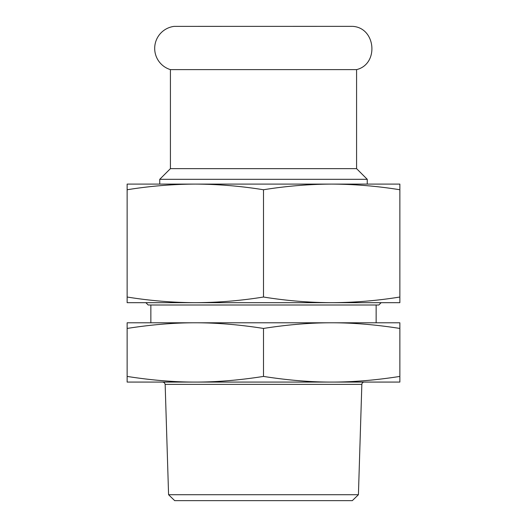 <?xml version="1.0" encoding="UTF-8"?>
<svg xmlns="http://www.w3.org/2000/svg" width="527" height="527" viewBox="0 0 527 527"><rect width="100%" height="100%" fill="white"/><g stroke="black" fill="none" stroke-linecap="round" stroke-linejoin="round"><path stroke-width="0.79" d="M352.873 26.376C375.955 27.911 379.058 64.175 356.581 69.617L170.419 69.617A22.187 22.187 0 0 1 174.127 26.376L352.431 26.35M145.86 302.676L148.186 305.001L378.814 305.001L381.14 302.676M364.216 382.075L162.784 382.075L164.45 382.754L165.155 384.374L361.845 384.374A2.371 2.371 0 0 1 364.216 382.075M168.581 494.721L174.694 500.65L352.306 500.65L358.419 494.721L168.581 494.721L165.155 384.374M358.419 494.721L361.845 384.374M263.5 328.44C287.65 324.652 310.377 322.768 331.681 322.787C352.985 322.768 375.711 324.652 399.861 328.44L399.861 382.075L331.681 382.075C310.377 382.095 287.65 380.211 263.5 376.423C239.35 380.211 216.623 382.095 195.319 382.075L127.139 382.075L127.139 328.44C151.289 324.652 174.015 322.768 195.319 322.787C216.623 322.768 239.35 324.652 263.5 328.44L263.5 376.423M195.319 382.075C174.015 382.095 151.289 380.211 127.139 376.423M399.861 328.44L399.861 322.787L127.139 322.787L127.139 328.44M399.861 376.423C375.711 380.211 352.985 382.095 331.681 382.075M376.146 305.001L376.146 322.787L331.681 322.787M195.319 322.787L150.854 322.787L150.854 305.001M152.632 184.101L195.319 184.101L127.139 184.101L127.139 189.753C149.925 186.084 172.652 184.2 195.319 184.101C217.987 184.2 240.714 186.084 263.5 189.753C286.286 186.084 309.013 184.2 331.681 184.101L374.368 184.101M331.681 184.101C354.348 184.2 377.075 186.084 399.861 189.753L399.861 184.101L195.319 184.101M388.893 302.676L138.107 302.676M399.861 189.753L399.861 302.676L331.681 302.676C309.013 302.584 286.286 300.7 263.5 297.024C240.714 300.7 217.987 302.584 195.319 302.676L127.139 302.676L127.139 189.753M399.861 297.024C377.075 300.7 354.348 302.584 331.681 302.676M263.5 189.753L263.5 297.024M195.319 302.676C172.652 302.584 149.925 300.7 127.139 297.024M159.747 184.101L159.747 179.312L170.419 168.64L170.419 69.617M356.581 69.617L356.581 168.64L367.253 179.312L159.747 179.312M356.581 168.64L170.419 168.64M367.253 179.312L367.253 184.101"/></g></svg>
